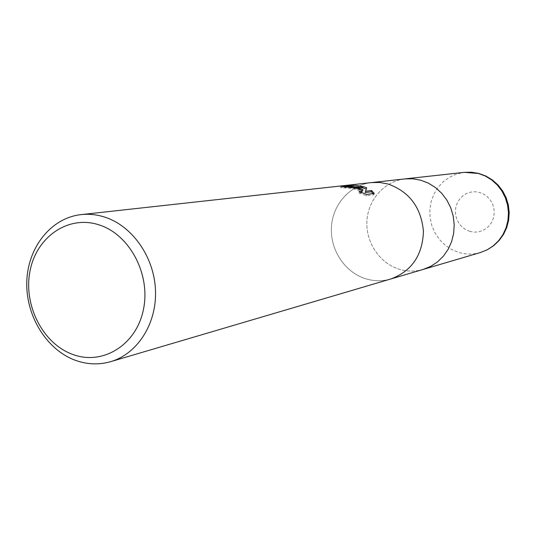 <?xml version="1.0" encoding="UTF-8"?>
<svg xmlns="http://www.w3.org/2000/svg" width="536" height="536" viewBox="0 0 536 536"><rect width="100%" height="100%" fill="white"/><g stroke="black" fill="none" stroke-linecap="round" stroke-linejoin="round"><path stroke-width="0.4" stroke-dasharray="2.68 2.01" d="M388.004 183.989C409.397 191.654 421.209 207.465 423.447 231.431C422.522 255.37 411.641 271.216 390.798 278.981C382.443 281.373 374.074 281.3 365.693 278.754C344.869 272.348 330.062 249.91 331.409 227.217C332.615 204.511 349.908 184.927 371.421 182.595C349.908 184.927 332.615 204.511 331.409 227.217C330.062 249.91 344.869 272.348 365.693 278.754C374.074 281.3 382.443 281.373 390.798 278.981L391.019 278.914M420.706 180.19L428.391 183.151L435.473 187.56L441.704 193.275L446.85 200.095L450.736 207.787L453.215 216.082L454.206 224.685L453.664 233.294L451.62 241.595L448.156 249.307L443.386 256.154L437.483 261.916L430.676 266.385L423.185 269.42C415.259 271.692 407.32 271.645 399.374 269.273C379.622 263.31 365.592 242.232 366.925 220.886C368.111 199.533 384.573 181.101 404.988 178.897L405.203 178.87M360.942 190.173C352.42 187.62 345.646 186.803 340.615 187.714L348.092 188.103C355.931 188.873 360.4 190.454 361.505 192.86L358.765 192.873L359.066 191.573M345.82 188.149L346.122 186.856M358.765 192.873L366.369 195.767L373.907 194.769L374.215 193.442M366.369 195.767L366.684 194.427M358.43 187.526L358.048 187.379M356.138 186.722L346.33 186.736C351.958 186.528 357.405 187.955 362.658 191.01M346.323 186.736L346.631 185.423M340.615 187.714L340.916 186.401M373.9 194.769L373.177 193.583M365.224 192.545L366.302 188.98M360.386 187.299L359.75 187.185M366.436 189.034L366.731 187.774M423.393 269.36L423.185 269.42C415.259 271.692 407.32 271.645 399.374 269.273C379.622 263.31 365.592 242.239 366.925 220.892C368.111 199.533 384.573 181.101 404.988 178.897M480.43 252.523C473.288 254.573 466.139 254.567 458.977 252.496L451.714 249.535L445.141 245.16L439.5 239.559L435.011 232.939L431.828 225.562L430.086 217.71L429.845 209.677L431.112 201.777L433.845 194.3L437.946 187.533L443.259 181.758L449.59 177.181L456.699 174.006L464.317 172.351M469.898 231.418L465.844 229.73L462.24 227.157L459.265 223.834L457.067 219.914L455.747 215.606L455.372 211.117L455.962 206.668L457.489 202.481L459.875 198.755L463.01 195.687L466.742 193.429L470.876 192.089L475.218 191.747L479.539 192.424L483.633 194.086L487.284 196.645L490.306 199.988L492.544 203.935L493.884 208.29L494.252 212.832L493.643 217.328L492.075 221.549L489.643 225.274L486.46 228.329L482.695 230.56L478.534 231.847L474.199 232.142L469.898 231.418M361.579 192.525L361.505 192.86"/><path stroke-width="0.8" d="M420.706 180.19L412.874 178.79L404.988 178.897L412.874 178.79L420.706 180.19L428.391 183.145L435.473 187.56L441.704 193.275L446.85 200.095L450.736 207.787L453.215 216.082L454.206 224.685L453.664 233.287L451.627 241.595L448.156 249.307L443.386 256.154L437.49 261.916L430.676 266.385L423.185 269.42L391.019 278.914M98.778 224.785C129.605 234.199 150.998 274.512 143.387 309.741C136.224 345.117 102.704 365.612 72.869 354.484C42.913 343.871 23.249 305.312 29.976 271.27C36.26 237.086 68.052 214.842 98.778 224.785M104.339 216.973C132.131 225.602 154.187 256.831 155.487 290.211C156.921 323.597 137.511 353.881 110.657 361.659C99.013 364.983 87.335 364.56 75.616 360.393C46.525 349.928 25.574 315.677 26.8 281.48C27.832 247.27 51.108 217.877 81.09 214.614C88.849 213.77 96.594 214.561 104.339 216.973M388.004 183.989L379.743 182.488L371.421 182.595L379.743 182.488L388.004 183.989C409.397 191.654 421.209 207.465 423.447 231.431C422.522 255.37 411.641 271.216 390.798 278.981L110.657 361.659M359.066 191.566L361.807 191.553C362.041 190.474 359.937 189.248 355.509 187.868L357.566 187.627L362.959 189.731L358.43 187.526L364.098 186.863L366.731 187.774L365.525 191.245L371.615 190.488L374.215 193.442L366.684 194.427L359.066 191.573M355.509 187.861L340.916 186.401C344.326 185.798 349.713 186.166 357.07 187.493L357.566 187.627M363.636 186.729L358.048 187.379L346.631 185.423L356.279 185.443L364.098 186.863M360.942 190.173L362.658 191.01L362.959 189.731M357.07 187.493L354.986 187.734M373.177 193.583L371.314 191.767L365.224 192.545L365.525 191.245M366.302 188.98L360.386 187.299M359.75 187.185L356.138 186.722M371.321 191.767L371.615 190.488M405.203 178.87L464.317 172.351L478.467 173.47L485.375 176.076L491.726 179.969L497.308 185.014L501.917 191.044L505.381 197.844L507.592 205.174L508.456 212.785L507.947 220.403L506.091 227.76L502.949 234.601L498.641 240.691L493.321 245.81L487.184 249.803L480.43 252.523L423.393 269.36M361.807 191.553L361.579 192.525M371.421 182.595L81.09 214.614M404.988 178.897L371.649 182.575M464.317 172.351L471.687 172.23L478.963 173.483L485.998 176.11L492.443 180.009L498.078 185.047L502.708 191.057L506.178 197.818L508.369 205.1L509.2 212.665L508.651 220.242L506.734 227.586L503.518 234.426L499.11 240.537L493.663 245.702L487.365 249.743L480.43 252.523"/></g></svg>
